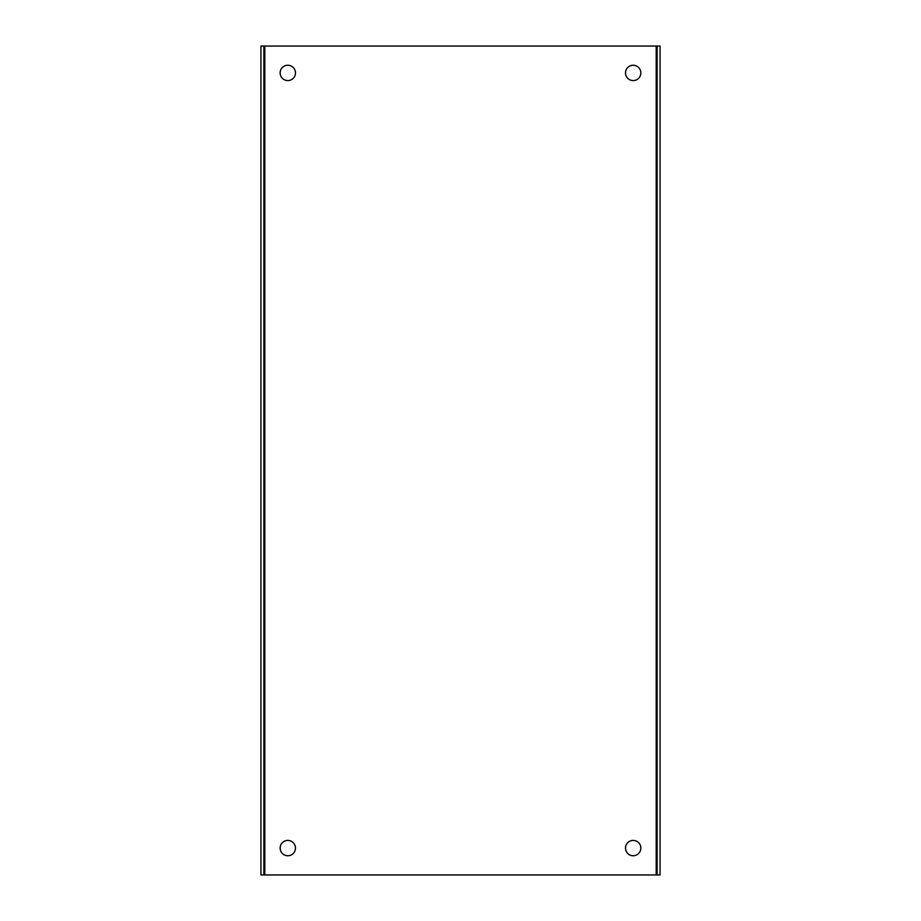 <?xml version="1.0" encoding="UTF-8"?>
<svg xmlns="http://www.w3.org/2000/svg" width="921" height="921" viewBox="0 0 921 921"><rect width="100%" height="100%" fill="white"/><g stroke="black" fill="none" stroke-linecap="round" stroke-linejoin="round"><path stroke-width="1.38" d="M260.954 46.05L660.046 46.05L660.046 874.95L260.954 874.95L260.954 46.05M633.188 855.759A7.679 7.679 0 0 1 626.545 844.246A7.679 7.679 0 0 1 639.83 844.246A7.679 7.679 0 0 1 633.188 855.759M633.188 80.588A7.679 7.679 0 0 1 626.545 69.075A7.679 7.679 0 0 1 639.83 69.075A7.679 7.679 0 0 1 633.188 80.588M287.812 80.588A7.679 7.679 0 0 1 281.17 69.075A7.679 7.679 0 0 1 294.455 69.075A7.679 7.679 0 0 1 287.812 80.588M287.812 855.759A7.679 7.679 0 0 1 281.17 844.246A7.679 7.679 0 0 1 294.455 844.246A7.679 7.679 0 0 1 287.812 855.759M657.134 874.95L657.134 46.05M263.867 46.05L263.867 874.95M656.213 46.05L656.213 874.95M264.788 874.95L264.788 46.05"/></g></svg>
